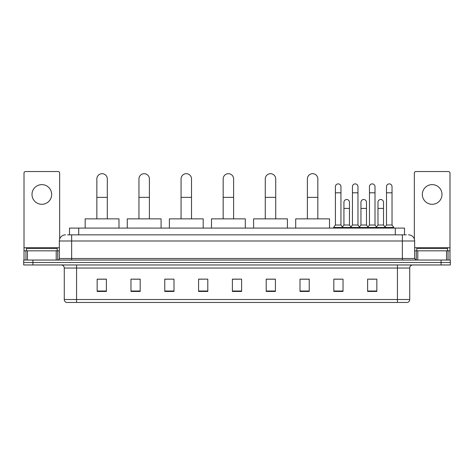 <?xml version="1.0" encoding="UTF-8"?>
<svg xmlns="http://www.w3.org/2000/svg" width="474" height="474" viewBox="0 0 474 474"><rect width="100%" height="100%" fill="white"/><g stroke="black" fill="none" stroke-linecap="round" stroke-linejoin="round"><path stroke-width="0.71" d="M69.5 234.849L69.5 228.089L404.5 228.089L404.5 234.849M67.794 234.849L406.348 234.849M67.652 234.849L71.645 234.849L71.645 240.993L59.351 240.993L59.351 258.514A1.535 1.535 0 0 1 57.816 260.048M65.501 234.849A6.144 6.144 0 0 0 59.351 240.993M408.499 234.849A6.144 6.144 0 0 1 414.649 240.993L414.649 258.514L416.184 260.048M32.919 260.048L23.7 260.048L23.7 262.507L32.919 262.507L23.7 262.507L23.7 264.966L32.919 264.966L32.919 262.507L441.081 262.507L32.919 262.507L32.919 260.048L441.081 260.048L441.081 262.507L450.3 262.507L441.081 262.507L441.081 264.966L32.919 264.966M441.081 264.966L450.3 264.966L450.3 260.048L441.081 260.048M409.732 299.515C409.643 300.99 408.908 301.974 407.516 302.465L397.437 302.465L397.437 299.515L409.732 299.515L409.732 268.041A3.075 3.075 0 0 1 412.801 264.966M397.437 302.465L66.484 302.465A3.075 3.075 0 0 1 64.268 299.515L64.268 268.041C64.091 266.175 63.066 265.15 61.199 264.966M376.842 291.433L376.842 279.139L367.623 279.139L367.623 291.433L376.842 291.433M343.034 291.433L343.034 279.139L333.815 279.139L333.815 291.433L343.034 291.433M309.226 291.433L309.226 279.139L300.006 279.139L300.006 291.433L309.226 291.433M275.418 291.433L275.418 279.139L266.198 279.139L266.198 291.433L275.418 291.433M106.377 291.433L106.377 279.139L97.158 279.139L97.158 291.433L106.377 291.433M140.185 291.433L140.185 279.139L130.966 279.139L130.966 291.433L140.185 291.433M173.994 291.433L173.994 279.139L164.774 279.139L164.774 291.433L173.994 291.433M207.802 291.433L207.802 279.139L198.582 279.139L198.582 291.433L207.802 291.433M241.61 291.433L241.61 279.139L232.39 279.139L232.39 291.433L241.61 291.433M301.541 279.198L309.226 279.198M335.106 279.198L341.25 279.198M369.157 279.198L375.307 279.198M207.802 279.139L198.582 279.198L207.802 279.139M173.994 279.139L164.774 279.198L173.994 279.139M133.117 279.198L140.185 279.198M232.39 279.198L239.459 279.198M106.377 279.198L97.158 279.198M275.418 279.198L266.198 279.198M57.2 250.829L57.2 248.37L26.467 248.37L26.467 250.829M41.836 184.629A9.836 9.836 0 0 0 32.001 194.464A9.836 9.836 0 0 0 41.836 204.3A9.836 9.836 0 0 0 51.666 194.464A9.836 9.836 0 0 0 41.836 184.629M56.205 260.048L56.205 250.829L27.462 250.829L27.462 260.048M59.659 239.074L59.659 173.069A1.535 1.535 0 0 0 58.124 171.535L25.543 171.535A1.535 1.535 0 0 0 24.008 173.069L24.008 250.829L27.462 250.829M56.205 250.829L59.351 250.829M24.008 260.048L24.008 250.829M96.85 218.864L96.85 178.911A5.226 5.226 0 0 1 102.076 173.685A5.226 5.226 0 0 1 107.302 178.911A5.226 5.226 0 0 0 102.076 173.685M107.302 218.864L107.302 178.911M118.98 228.089L118.98 218.864L85.172 218.864L85.172 228.089M138.953 218.864L138.953 178.911A5.226 5.226 0 0 1 144.179 173.685A5.226 5.226 0 0 1 149.405 178.911A5.226 5.226 0 0 0 144.179 173.685M149.405 218.864L149.405 178.911M161.083 228.089L161.083 218.864L127.275 218.864L127.275 228.089M181.062 218.864L181.062 178.911A5.226 5.226 0 0 1 186.288 173.685A5.226 5.226 0 0 1 191.514 178.911A5.226 5.226 0 0 0 186.288 173.685M191.514 218.864L191.514 178.911M203.192 228.089L203.192 218.864L169.384 218.864L169.384 228.089M223.171 218.864L223.171 178.911A5.226 5.226 0 0 1 228.397 173.685A5.226 5.226 0 0 1 233.617 178.911A5.226 5.226 0 0 0 228.397 173.685M233.617 218.864L233.617 178.911M245.301 228.089L245.301 218.864L211.493 218.864L211.493 228.089M265.274 218.864L265.274 178.911A5.226 5.226 0 0 1 270.5 173.685A5.226 5.226 0 0 1 275.726 178.911A5.226 5.226 0 0 0 270.5 173.685M275.726 218.864L275.726 178.911M287.404 228.089L287.404 218.864L253.596 218.864L253.596 228.089M307.383 218.864L307.383 178.911A5.226 5.226 0 0 1 312.609 173.685A5.226 5.226 0 0 1 317.835 178.911A5.226 5.226 0 0 0 312.609 173.685M317.835 218.864L317.835 178.911M329.513 228.089L329.513 218.864L295.705 218.864L295.705 228.089M335.414 192.805L340.948 192.805L340.948 225.014L335.414 225.014L335.414 186.655A2.767 2.767 0 0 1 338.353 183.894A2.767 2.767 0 0 1 340.948 186.655A2.767 2.767 0 0 0 338.353 183.894M335.414 225.014L333.572 227.473L333.572 228.089M340.948 225.014L342.791 227.473L333.572 227.473M352.443 225.014L352.443 192.805L357.971 192.805L357.971 225.014L352.443 225.014L350.594 227.473L342.791 227.473L342.791 228.089M352.443 192.805L352.443 186.655A2.767 2.767 0 0 1 355.382 183.894A2.767 2.767 0 0 1 357.971 186.655A2.767 2.767 0 0 0 355.382 183.894M357.971 225.014L359.819 227.473L350.594 227.473L350.594 228.089M369.465 225.014L369.465 192.805L374.999 192.805L374.999 225.014L369.465 225.014L367.623 227.473L359.819 227.473L359.819 228.089M369.465 192.805L369.465 186.655A2.767 2.767 0 0 1 372.41 183.894A2.767 2.767 0 0 1 374.999 186.655A2.767 2.767 0 0 0 372.41 183.894M374.999 225.014L376.842 227.473L367.623 227.473L367.623 228.089M386.494 225.014L386.494 192.805L392.028 192.805L392.028 225.014L386.494 225.014L384.651 227.473L376.842 227.473L376.842 228.089M386.494 192.805L386.494 186.655A2.767 2.767 0 0 1 389.432 183.894A2.767 2.767 0 0 1 392.028 186.655A2.767 2.767 0 0 0 389.432 183.894M392.028 225.014L393.87 227.473L384.651 227.473L384.651 228.089M393.87 227.473L393.87 228.089M343.928 202.268A2.767 2.767 0 0 1 346.867 199.507A2.767 2.767 0 0 1 349.457 202.268L349.457 208.418L343.928 208.418L343.928 202.268M349.457 208.418L349.457 225.014L343.928 225.014L343.928 208.418M343.928 225.014L342.435 226.999M349.457 225.014L350.95 226.999M360.951 202.268A2.767 2.767 0 0 1 363.896 199.507A2.767 2.767 0 0 1 366.485 202.268L366.485 208.418L360.951 208.418L360.951 202.268M366.485 208.418L366.485 225.014L360.951 225.014L360.951 208.418M360.951 225.014L359.464 226.999M366.485 225.014L367.978 226.999M377.979 202.268A2.767 2.767 0 0 1 380.918 199.507A2.767 2.767 0 0 1 383.513 202.268L383.513 208.418L377.979 208.418L377.979 202.268M383.513 208.418L383.513 225.014L377.979 225.014L377.979 208.418M377.979 225.014L376.492 226.999M383.513 225.014L385.007 226.999M432.164 184.629A9.836 9.836 0 0 0 422.334 194.464A9.836 9.836 0 0 0 432.164 204.3A9.836 9.836 0 0 0 441.999 194.464A9.836 9.836 0 0 0 432.164 184.629M446.538 260.048L446.538 250.829L417.795 250.829L417.795 260.048M446.538 250.829L449.992 250.829L449.992 173.069A1.535 1.535 0 0 0 448.457 171.535L415.876 171.535A1.535 1.535 0 0 0 414.341 173.069L414.341 239.074M414.649 250.829L417.795 250.829M449.992 250.829L449.992 260.048M447.533 250.829L447.533 248.37L416.8 248.37L416.8 250.829M78.72 234.849L78.72 228.089M395.28 234.849L395.28 228.089M71.645 260.048L71.645 258.514L414.649 258.514M59.351 258.514L71.645 258.514L71.645 240.993L402.355 240.993L402.355 260.048M414.649 240.993L402.355 240.993L402.355 234.849M397.437 264.966L397.437 268.041L64.268 268.041M409.732 268.041L397.437 268.041L397.437 299.515L76.563 299.515L76.563 302.465M64.268 299.515L76.563 299.515L76.563 264.966M241.61 291.006L232.39 291.006M207.802 291.006L198.582 291.006M173.994 291.006L164.774 291.006M140.185 291.006L130.966 291.006M106.377 291.006L97.158 291.006M275.418 291.006L266.198 291.006M309.226 291.006L300.006 291.006M343.034 291.006L333.815 291.006M376.842 291.006L367.623 291.006M59.351 247.76L24.008 247.76M57.715 250.829L57.715 260.048M24.032 250.829L24.032 260.048M25.951 260.048L25.951 250.829M96.85 197.35L107.302 197.35M138.953 197.35L149.405 197.35M181.062 197.35L191.514 197.35M223.171 197.35L233.617 197.35M265.274 197.35L275.726 197.35M307.383 197.35L317.835 197.35M449.992 247.76L414.649 247.76M449.968 260.048L449.968 250.829M448.049 250.829L448.049 260.048M416.285 260.048L416.285 250.829M340.948 192.805L340.948 186.655M357.971 192.805L357.971 186.655M374.999 192.805L374.999 186.655M392.028 192.805L392.028 186.655"/></g></svg>
